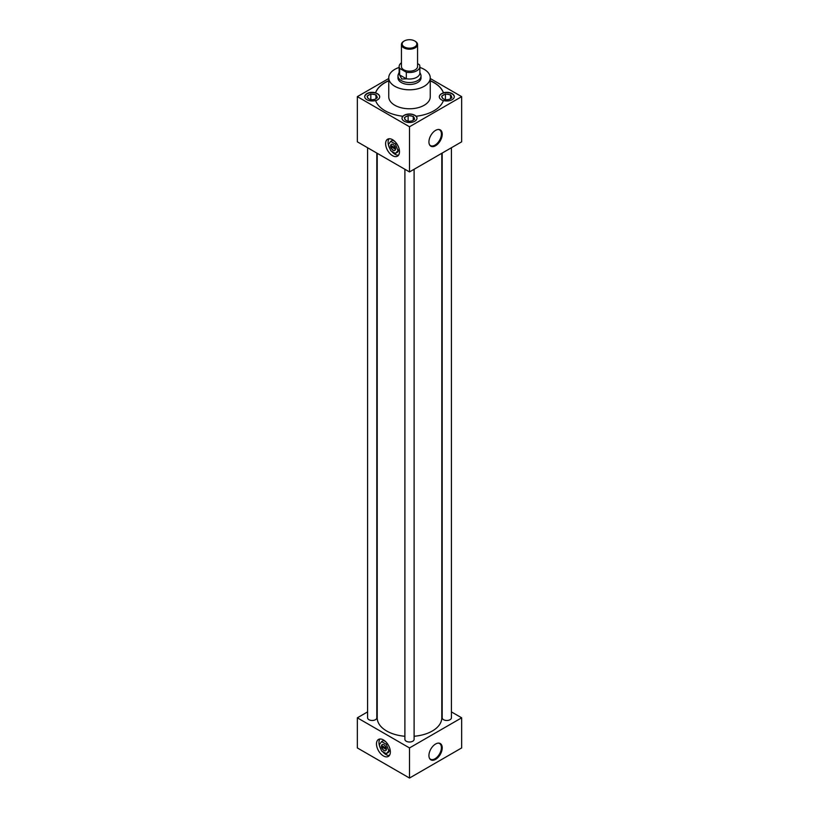 <?xml version="1.0" encoding="UTF-8"?>
<svg xmlns="http://www.w3.org/2000/svg" width="819" height="819" viewBox="0 0 819 819"><rect width="100%" height="100%" fill="white"/><g stroke="black" fill="none" stroke-linecap="round" stroke-linejoin="round"><path stroke-width="1.23" d="M385.626 143.694A9.797 5.651 -120 0 0 389.895 153.552A9.797 5.651 -120 0 0 397.44 156.173A9.797 5.651 -120 0 0 399.467 151.689A9.797 5.651 -120 0 0 395.198 141.841A9.797 5.651 -120 0 0 387.653 139.21A9.797 5.651 -120 0 0 385.626 143.694A9.797 5.651 -120 0 0 389.895 153.552A9.797 5.651 -120 0 0 397.44 156.173A9.797 5.651 -120 0 0 399.467 151.689A9.797 5.651 -120 0 0 395.198 141.841A9.797 5.651 -120 0 0 387.653 139.21A9.797 5.651 -120 0 0 385.626 143.694M376.494 743.939A9.797 5.651 -120 0 0 380.763 753.787A9.797 5.651 -120 0 0 388.319 756.418A9.797 5.651 -120 0 0 390.346 751.934A9.797 5.651 -120 0 0 386.066 742.075A9.797 5.651 -120 0 0 378.521 739.455A9.797 5.651 -120 0 0 376.494 743.939A9.797 5.651 -120 0 0 380.763 753.787A9.797 5.651 -120 0 0 388.319 756.418A9.797 5.651 -120 0 0 390.346 751.934A9.797 5.651 -120 0 0 386.066 742.075A9.797 5.651 -120 0 0 378.521 739.455A9.797 5.651 -120 0 0 376.494 743.939M435.585 145.731A9.408 5.426 120 0 0 442.035 136.189A9.408 5.426 120 0 0 438.697 129.474A9.408 5.426 120 0 0 435.585 130.375A9.408 5.426 120 0 0 429.709 145.045A9.408 5.426 120 0 0 435.585 145.731M429.535 144.738A9.07 5.231 120 0 0 430.374 145.516A9.07 5.231 120 0 0 435.002 145.127A9.07 5.231 120 0 0 440.95 137.049A9.07 5.231 120 0 0 439.445 129.811A9.07 5.231 120 0 0 438.349 129.474M435.585 759.377A9.408 5.426 120 0 0 442.035 749.825A9.408 5.426 120 0 0 438.697 743.109A9.408 5.426 120 0 0 435.585 744.021A9.408 5.426 120 0 0 429.709 758.691A9.408 5.426 120 0 0 435.585 759.377M429.535 758.384A9.07 5.231 120 0 0 430.374 759.162A9.07 5.231 120 0 0 435.002 758.773A9.07 5.231 120 0 0 440.95 750.685A9.07 5.231 120 0 0 439.445 743.457A9.07 5.231 120 0 0 438.349 743.12M402.815 116.237L402.815 116.38A7.484 4.32 0 0 1 414.793 115.274A7.484 4.32 0 0 1 416.185 116.38L416.185 116.237A7.484 4.32 180 0 1 416.984 118.182A7.484 4.32 180 0 1 412.366 122.174A7.484 4.32 180 0 1 404.207 121.232A7.484 4.32 180 0 1 402.016 118.182A7.484 4.32 180 0 1 402.815 116.237A34.582 19.963 0 0 1 385.053 110.76A34.582 19.963 0 0 1 375.573 100.502A7.484 4.32 180 0 1 366.912 99.703A7.484 4.32 180 0 1 364.711 96.642A7.484 4.32 180 0 1 375.573 92.782L375.573 92.936A7.484 4.32 0 0 1 377.498 93.735A7.484 4.32 0 0 1 379.688 96.796A7.484 4.32 0 0 1 375.624 100.645M379.688 96.867A7.484 4.32 0 0 0 377.498 93.888A7.484 4.32 0 0 0 369.461 92.926A7.484 4.32 0 0 0 364.721 96.796M416.984 118.325A7.484 4.32 0 0 0 414.793 115.418A7.484 4.32 0 0 0 406.756 114.455A7.484 4.32 0 0 0 402.016 118.325M416.185 116.237A34.582 19.963 0 0 0 443.427 100.502A7.484 4.32 0 0 0 454.289 96.642A7.484 4.32 0 0 0 452.088 93.591A7.484 4.32 0 0 0 443.427 92.782L443.427 92.936A7.484 4.32 0 0 0 439.312 96.796A7.484 4.32 0 0 0 441.502 99.857A7.484 4.32 0 0 0 443.376 100.645M454.279 96.796A7.484 4.32 0 0 0 452.088 93.888A7.484 4.32 0 0 0 443.99 92.936A7.484 4.32 0 0 0 439.312 96.867M442.188 153.061L442.188 717.813A4.607 2.662 0 0 0 443.54 719.696A4.607 2.662 0 0 0 448.566 720.28A4.607 2.662 0 0 0 451.412 717.813L451.412 147.737M367.588 147.737L367.588 717.813A4.607 2.662 0 0 0 368.939 719.696A4.607 2.662 0 0 0 373.966 720.28A4.607 2.662 0 0 0 376.812 717.813L376.812 153.061M404.893 169.277L404.893 739.352A4.607 2.662 0 0 0 406.244 741.236A4.607 2.662 0 0 0 411.261 741.809A4.607 2.662 0 0 0 414.107 739.352L414.107 169.277M399.14 67.445A20.751 11.978 0 0 0 388.749 77.825A20.751 11.978 0 0 0 394.83 86.292A20.751 11.978 0 0 0 417.444 88.892A20.751 11.978 0 0 0 430.251 77.825A20.751 11.978 0 0 0 424.17 69.349A20.751 11.978 0 0 0 419.86 67.445M388.749 77.825L388.749 96.796A20.751 11.978 0 0 0 394.83 105.262A20.751 11.978 0 0 0 417.444 107.862A20.751 11.978 0 0 0 430.251 96.796L430.251 77.825M377.211 153.296L377.211 717.813A32.289 18.642 0 0 0 386.66 730.998A32.289 18.642 0 0 0 404.893 736.271M414.107 736.271A32.289 18.642 0 0 0 441.789 717.813L441.789 153.296M397.993 77.293A11.548 6.665 0 0 0 397.952 77.825A11.548 6.665 0 0 0 401.341 82.535A11.548 6.665 0 0 0 413.923 83.978A11.548 6.665 0 0 0 421.048 77.825A11.548 6.665 0 0 0 421.007 77.293M388.749 80.825A34.582 19.963 0 0 0 375.573 92.936M388.749 80.671A34.582 19.963 0 0 0 375.573 92.782M367.588 711.895L357.34 717.813L409.5 747.931L461.66 717.813L451.412 711.895M388.749 78.511L357.34 96.642L357.34 141.82L409.5 171.939L461.66 141.82L461.66 96.642L430.251 78.511M443.427 92.936A34.582 19.963 0 0 0 430.251 80.825M461.66 717.813L461.66 747.931L409.5 778.05L357.34 747.931L357.34 717.813M409.5 747.931L409.5 778.05M357.34 96.642L409.5 126.761L409.5 171.939M409.5 126.761L461.66 96.642M443.427 92.782A34.582 19.963 0 0 0 430.251 80.671M444.226 99.304A4.822 2.785 0 0 0 446.979 99.734L449.047 99.406A4.822 2.785 0 0 0 451.064 98.249L451.945 97.737L451.617 97.051A4.822 2.785 0 0 0 450.88 95.465L449.375 94.584A4.822 2.785 0 0 0 446.611 94.165L444.543 94.482A4.822 2.785 0 0 0 442.526 95.649L441.656 96.151L441.973 96.837A4.822 2.785 0 0 0 442.178 97.758A4.822 2.785 0 0 0 442.71 98.434L444.226 99.304M441.973 96.837L442.71 98.434M444.543 94.482L442.526 95.649M445.423 99.621L445.423 93.98M449.375 94.584L446.611 94.165M450.563 98.689L450.563 94.769M451.617 97.051L450.88 95.465M406.93 120.833A4.822 2.785 0 0 0 409.684 121.263L411.752 120.946A4.822 2.785 0 0 0 413.769 119.779L414.639 119.277L414.322 118.591A4.822 2.785 0 0 0 413.585 116.994L412.07 116.124A4.822 2.785 0 0 0 409.316 115.694L407.248 116.011A4.822 2.785 0 0 0 405.231 117.178L404.361 117.68L404.678 118.376A4.822 2.785 0 0 0 404.883 119.298A4.822 2.785 0 0 0 405.415 119.963L406.93 120.833M369.625 99.304A4.822 2.785 0 0 0 372.389 99.734L374.457 99.406A4.822 2.785 0 0 0 376.474 98.249L377.344 97.737L377.027 97.051A4.822 2.785 0 0 0 376.29 95.465L374.774 94.584A4.822 2.785 0 0 0 372.021 94.165L369.953 94.482A4.822 2.785 0 0 0 367.936 95.649L367.055 96.151L367.383 96.837A4.822 2.785 0 0 0 367.588 97.758A4.822 2.785 0 0 0 368.12 98.434L369.625 99.304M404.678 118.376L405.415 119.963M407.248 116.011L405.231 117.178M408.118 121.151L408.118 115.51M412.07 116.124L409.316 115.694M413.267 120.219L413.267 116.308M414.322 118.591L413.585 116.994M367.383 96.837L368.12 98.434M369.953 94.482L367.936 95.649M370.823 99.621L370.823 93.98M374.774 94.584L372.021 94.165M375.962 98.689L375.962 94.769M377.027 97.051L376.29 95.465M419.86 72.338L420.7 74.386A11.507 6.644 180 0 1 421.007 75.911A11.507 6.644 180 0 1 413.902 82.043A11.507 6.644 180 0 1 401.361 80.61A11.507 6.644 180 0 1 397.993 75.911A11.507 6.644 180 0 1 398.3 74.386L399.14 72.338M415.202 41.247L414.68 40.95A7.32 4.228 0 0 0 404.32 40.95A7.32 4.228 0 0 0 404.32 46.929A7.32 4.228 0 0 0 414.68 46.929A7.32 4.228 0 0 0 414.68 40.95L415.202 41.247A8.057 4.658 180 0 1 417.557 44.543A8.057 4.658 180 0 1 412.581 48.843A8.057 4.658 180 0 1 403.798 47.83A8.057 4.658 180 0 1 401.443 44.543A8.057 4.658 180 0 1 403.798 41.247A8.057 4.658 180 0 1 404.074 41.104M401.443 44.543L401.443 66.523A8.057 4.658 0 0 0 403.798 69.82A8.057 4.658 0 0 0 412.581 70.823A8.057 4.658 0 0 0 417.557 66.523L417.557 44.543M406.378 78.849L401.74 79.023L399.58 74.928L406.326 78.726A10.36 5.989 0 0 0 419.86 73.034L419.86 66.523A10.36 5.989 0 0 0 419.369 64.691L417.557 63.647M401.443 62.766A10.36 5.989 0 0 0 399.14 66.523L399.14 73.034A10.36 5.989 0 0 0 399.631 74.867L399.58 74.928M399.631 74.867L399.631 68.356A10.36 5.989 0 0 1 399.14 66.523M419.86 66.523A10.36 5.989 0 0 1 406.326 72.226L399.631 68.356M406.326 72.226L406.326 78.726M382.258 744.563A3.501 2.027 -120 0 0 381.644 745.556L386.333 748.259L382.688 746.16L381.644 746.764A3.501 2.027 -120 0 0 383.323 749.856A3.501 2.027 -120 0 0 385.759 750.624M386.414 749.057A3.501 2.027 -120 0 0 384.889 745.536A3.501 2.027 -120 0 0 382.186 744.594A3.501 2.027 -120 0 0 381.459 746.201A3.501 2.027 -120 0 0 382.995 749.723A3.501 2.027 -120 0 0 385.688 750.665A3.501 2.027 -120 0 0 386.414 749.057M379.924 739.014A9.797 5.651 -120 0 0 378.972 742.505A9.797 5.651 -120 0 0 379.248 744.911L381.593 750.972L386.292 753.685L388.247 752.559L390.131 749.866M376.484 743.928A9.808 5.661 -120 0 0 380.763 753.797A9.808 5.661 -120 0 0 388.319 756.428A9.808 5.661 -120 0 0 390.356 751.934A9.808 5.661 -120 0 0 386.077 742.065A9.808 5.661 -120 0 0 378.511 739.434A9.808 5.661 -120 0 0 376.484 743.928M379.269 744.983A9.797 5.651 -120 0 0 380.845 749.068M382.483 751.484A9.797 5.651 -120 0 0 389.394 755.425M385.677 741.676L383.548 740.448L381.593 741.574L379.238 744.921M386.292 753.685L390.059 749.518M388.636 750.347L386.292 744.287L387.377 743.662M386.292 744.287L381.593 741.574M381.644 746.764L386.384 749.498M391.38 144.318A3.501 2.027 -120 0 0 390.776 145.311L395.454 148.024L391.82 145.915L390.776 146.519A3.501 2.027 -120 0 0 392.455 149.611A3.501 2.027 -120 0 0 394.881 150.389M395.546 148.823A3.501 2.027 -120 0 0 394.021 145.301A3.501 2.027 -120 0 0 391.318 144.359A3.501 2.027 -120 0 0 390.591 145.966A3.501 2.027 -120 0 0 392.117 149.488A3.501 2.027 -120 0 0 394.819 150.43A3.501 2.027 -120 0 0 395.546 148.823M389.045 138.769A9.797 5.651 -120 0 0 388.104 142.26A9.797 5.651 -120 0 0 388.38 144.666L390.714 150.737L395.413 153.45L397.369 152.314L399.262 149.631M385.606 143.683A9.808 5.661 -120 0 0 389.895 153.562A9.808 5.661 -120 0 0 397.45 156.194A9.808 5.661 -120 0 0 399.488 151.699A9.808 5.661 -120 0 0 395.198 141.82A9.808 5.661 -120 0 0 387.643 139.199A9.808 5.661 -120 0 0 385.606 143.683M388.39 144.738A9.797 5.651 -120 0 0 389.977 148.823M391.615 151.249A9.797 5.651 -120 0 0 398.525 155.18M394.799 141.441L392.68 140.213L390.714 141.339L388.37 144.676M395.413 153.45L399.191 149.283M397.768 150.102L395.413 144.052L396.509 143.417M395.413 144.052L390.714 141.339M390.776 146.519L395.516 149.253M421.007 75.911L421.007 78.358M404.32 40.95L403.798 41.247M397.993 75.911L397.993 78.358"/></g></svg>

